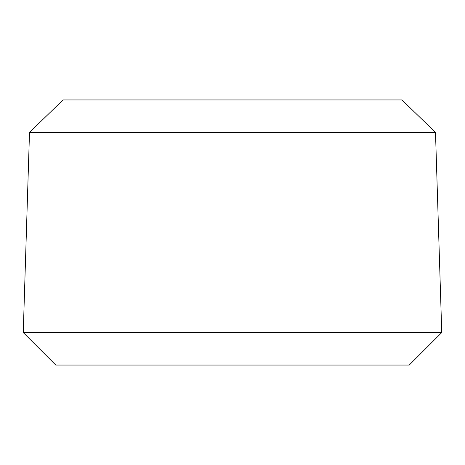 <?xml version="1.0" encoding="UTF-8"?>
<svg xmlns="http://www.w3.org/2000/svg" width="465" height="465" viewBox="0 0 465 465"><rect width="100%" height="100%" fill="white"/><g stroke="black" fill="none" stroke-linecap="round" stroke-linejoin="round"><path stroke-width="0.7" d="M232.5 332.556L23.25 332.556L55.748 365.054L409.252 365.054L441.75 332.556L232.5 332.556M29.504 132.444L63.019 99.946L401.981 99.946L435.496 132.444L29.504 132.444L23.25 332.556M435.496 132.444L441.75 332.556"/></g></svg>
